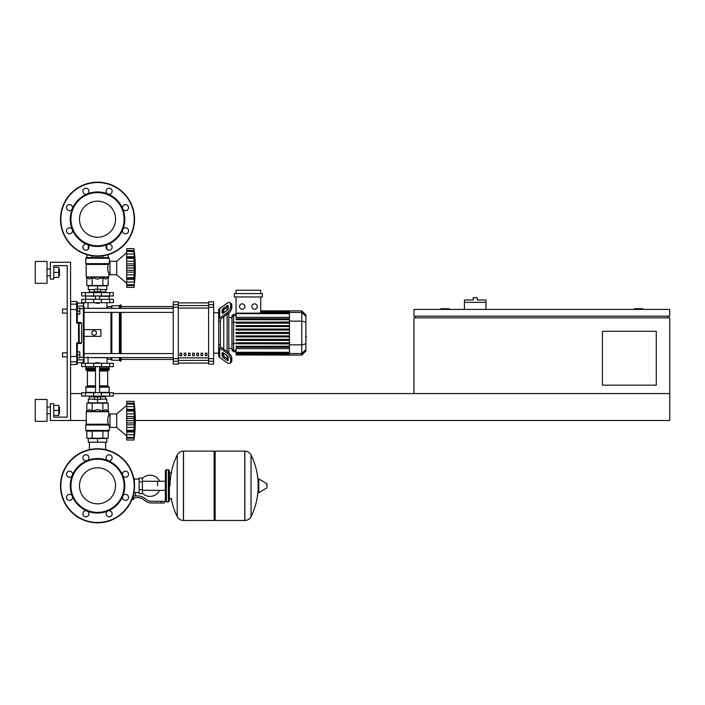 <?xml version="1.0" encoding="UTF-8"?>
<svg xmlns="http://www.w3.org/2000/svg" width="705" height="705" viewBox="0 0 705 705"><rect width="100%" height="100%" fill="white"/><g stroke="black" fill="none" stroke-linecap="round" stroke-linejoin="round"><path stroke-width="1.06" d="M656.284 385.15L602.431 385.15L602.431 331.297L656.284 331.297L656.284 385.15M668.067 316.148L668.067 317.832M415.615 316.148L415.615 317.832M413.932 316.148L669.75 316.148L669.75 309.416L413.932 309.416L413.932 316.148M669.75 393.566L413.932 393.566L413.932 317.832L669.75 317.832L669.75 420.497L135.307 420.497M642.819 309.416L642.819 308.737L634.403 308.737L634.403 309.416M449.27 309.416L449.27 308.737L440.863 308.737L440.863 309.416M70.597 393.566L81.701 393.566M113.346 393.566L413.932 393.566M70.597 420.497L50.399 420.497L50.399 403.665L53.765 403.665L53.765 417.131L67.231 417.131L67.231 265.653L53.765 265.653L53.765 279.118L50.399 279.118L50.399 262.286L70.597 262.286L70.597 420.497L86.248 420.497M485.965 302.348L464.419 302.348L464.419 299.986L473.17 299.986L473.17 297.633L477.214 297.633L477.214 299.986L485.965 299.986L485.965 309.416M464.419 309.416L464.419 302.348M89.394 442.202L89.394 449.675M105.653 442.202L105.653 449.675M62.516 352.835L62.516 356.88L62.516 352.835L67.231 352.835L67.231 313.117L62.516 313.117L62.516 309.081L67.231 309.081L67.231 265.653L53.765 265.653L67.231 265.653L53.765 265.653L67.231 265.653L67.231 309.081M79.85 354.853L79.85 351.83L77.33 351.83L77.33 357.884L79.85 357.884L79.85 354.853L77.33 354.853M62.516 309.081L62.516 313.117M79.85 311.099L79.85 308.067L77.33 308.067L77.33 314.13L79.85 314.13L79.85 311.099L77.33 311.099M157.585 485.798L157.585 481.268L157.585 485.798M142.436 493.218A10.601 10.601 0 0 0 159.594 490.319M159.594 481.268A10.601 10.601 0 0 0 142.436 478.378M139.07 492.531L135.369 492.531L135.369 495.897M139.07 481.92L139.07 493.535L142.436 493.535L142.436 478.052L139.07 478.052L139.07 481.92L142.436 481.92M139.07 479.065L134.355 479.065M134.355 492.081L135.369 492.531M133.351 499.087L131.95 499.431M131.809 499.766L133.351 499.431M132.972 497.58L132.972 499.087L133.941 499.087L133.941 497.58M132.082 499.087L132.972 499.087M160.951 502.965L164.318 502.965L164.318 501.281L160.951 501.281L160.951 502.965L151.408 502.965A10.099 10.099 0 0 1 145.107 500.753L143.899 499.792A10.099 10.099 0 0 0 137.598 497.58L132.628 497.58M133.148 495.897L137.598 495.897A11.782 11.782 0 0 1 144.957 498.479L146.155 499.44A8.416 8.416 0 0 0 151.408 501.281L160.951 501.281M128.213 496.02L128.53 497.58M133.941 492.487L134.355 489.543M139.07 489.667L142.436 489.667M133.835 478.563L134.355 478.563L134.355 482.044M214.135 452.134L215.14 451.13L215.14 520.466L244.767 520.466L244.767 451.13L244.855 520.466A6.9 6.9 0 0 0 251.042 516.615L251.042 454.972L251.042 516.615A69.68 69.68 0 0 0 258.145 489.217M244.855 520.466L244.855 451.13A6.9 6.9 0 0 1 251.042 454.972A69.68 69.68 0 0 1 258.145 482.37M258.145 485.798L258.145 479.215L258.779 478.854L258.779 492.733L258.145 492.372L258.145 485.798M266.983 485.798L266.983 484.018L266.983 485.798M177.228 454.972A6.9 6.9 0 0 1 183.415 451.13L214.135 451.13L214.135 520.466L183.503 520.466L183.503 451.13L183.415 520.466A6.9 6.9 0 0 1 177.228 516.615L177.228 454.972A69.68 69.68 0 0 0 170.037 485.798M168.354 469.636L166.336 469.636L166.336 501.951L168.354 501.951L168.354 469.636L169.367 470.649L169.367 473.002L171.72 473.002M171.72 498.585L169.367 498.585L169.367 500.947L169.367 470.649M113.346 366.635L81.701 366.635L81.701 363.269L113.346 363.269L113.346 366.635L113.346 363.269M97.519 467.767A18.022 18.022 0 0 1 115.549 485.798A18.022 18.022 0 0 1 97.519 503.819A18.022 18.022 0 0 1 79.498 485.798A18.022 18.022 0 0 1 97.519 467.767M97.519 522.819A37.03 37.03 0 0 1 60.498 485.798A37.03 37.03 0 0 1 97.519 448.768A37.03 37.03 0 0 1 134.549 485.798A37.03 37.03 0 0 1 97.519 522.819A37.03 37.03 0 0 1 60.498 485.798A37.03 37.03 0 0 1 97.519 448.768M87.085 460.603A27.266 27.266 0 0 1 107.953 460.603A3.031 3.031 0 0 1 106.975 455.668A3.031 3.031 0 0 1 111.258 455.668A3.031 3.031 0 0 1 107.953 460.603A27.266 27.266 0 0 1 122.714 475.364A3.031 3.031 0 0 1 125.508 471.169A3.031 3.031 0 0 1 128.539 474.201A3.031 3.031 0 0 1 122.714 475.364A27.266 27.266 0 0 1 122.714 496.232A3.031 3.031 0 0 1 127.649 495.245A3.031 3.031 0 0 1 127.649 499.528A3.031 3.031 0 0 1 122.714 496.232A27.266 27.266 0 0 1 107.953 510.984A3.031 3.031 0 0 1 112.148 513.786A3.031 3.031 0 0 1 109.116 516.809A3.031 3.031 0 0 1 107.953 510.984A27.266 27.266 0 0 1 72.333 475.364A27.266 27.266 0 0 1 87.085 460.603A3.031 3.031 0 0 1 82.899 457.809A3.031 3.031 0 0 1 85.931 454.778A3.031 3.031 0 0 1 87.085 460.603L87.085 460.603M97.519 512.385A26.596 26.596 0 0 1 70.932 485.798A26.596 26.596 0 0 1 97.519 459.202A26.596 26.596 0 0 1 124.115 485.798A26.596 26.596 0 0 1 97.519 512.385M88.072 515.928A3.031 3.031 0 0 1 83.789 515.928A3.031 3.031 0 0 1 87.085 510.984A3.031 3.031 0 0 1 88.072 515.928M69.531 500.418A3.031 3.031 0 0 1 66.508 497.386A3.031 3.031 0 0 1 72.333 496.232A3.031 3.031 0 0 1 69.531 500.418M67.389 476.342A3.031 3.031 0 0 1 67.389 472.059A3.031 3.031 0 0 1 72.333 475.364A3.031 3.031 0 0 1 67.389 476.342M97.519 201.181A18.022 18.022 0 0 0 79.498 219.202A18.022 18.022 0 0 0 97.519 237.232A18.022 18.022 0 0 0 115.549 219.202A18.022 18.022 0 0 0 97.519 201.181M134.549 219.202A37.03 37.03 0 0 0 97.519 182.181A37.03 37.03 0 0 0 60.498 219.202A37.03 37.03 0 0 0 97.519 256.232A37.03 37.03 0 0 0 134.549 219.202M107.953 244.397L107.953 244.397A27.266 27.266 0 0 0 97.519 191.936A27.266 27.266 0 0 0 87.085 194.016A3.031 3.031 0 0 0 88.072 189.072A3.031 3.031 0 0 0 83.789 189.072A3.031 3.031 0 0 0 87.085 194.016L87.085 194.016A27.266 27.266 0 0 0 72.333 208.768A3.031 3.031 0 0 0 69.531 204.582A3.031 3.031 0 0 0 66.508 207.614A3.031 3.031 0 0 0 72.333 208.768L72.333 208.768A27.266 27.266 0 0 0 72.333 229.636A3.031 3.031 0 0 0 67.389 228.658A3.031 3.031 0 0 0 67.389 232.941A3.031 3.031 0 0 0 72.333 229.636L72.333 229.636A27.266 27.266 0 0 0 87.085 244.397A3.031 3.031 0 0 0 82.899 247.191A3.031 3.031 0 0 0 85.931 250.222A3.031 3.031 0 0 0 87.085 244.397L87.085 244.397A27.266 27.266 0 0 0 107.953 244.397A3.031 3.031 0 0 0 106.975 249.332A3.031 3.031 0 0 0 111.258 249.332A3.031 3.031 0 0 0 107.953 244.397L107.953 244.397M97.519 245.798A26.596 26.596 0 0 0 124.115 219.202A26.596 26.596 0 0 0 97.519 192.615A26.596 26.596 0 0 0 70.932 219.202A26.596 26.596 0 0 0 97.519 245.798M122.714 229.636A3.031 3.031 0 0 0 125.508 233.831A3.031 3.031 0 0 0 128.539 230.799A3.031 3.031 0 0 0 122.714 229.636L122.714 229.636M122.714 208.768A3.031 3.031 0 0 0 127.649 209.755A3.031 3.031 0 0 0 127.649 205.472A3.031 3.031 0 0 0 122.714 208.768L122.714 208.768M107.953 194.016A3.031 3.031 0 0 0 112.148 191.214A3.031 3.031 0 0 0 109.116 188.191A3.031 3.031 0 0 0 107.953 194.016L107.953 194.016M95.501 362.934L99.537 362.934L95.836 362.599L95.501 363.269M93.483 396.087L93.483 396.933L101.564 396.933L101.564 396.087M97.519 396.933L97.519 399.453L94.496 399.453L94.496 396.933M94.496 399.118L88.266 399.118L88.266 402.819L97.519 402.819L97.519 399.453L100.551 399.453L100.551 396.933M126.724 405.349L116.713 413.932L126.724 405.349L116.713 413.932L109.98 413.932L109.98 427.397L116.713 427.397L126.724 435.981M133.959 420.629L126.724 420.629L126.724 416.523L134.391 416.523L133.959 440.017L134.391 436.104L133.959 440.017L134.391 436.104L134.188 438.184L126.724 438.184L126.724 437.444L133.959 437.444L134.188 436.985M133.959 410.962L126.724 410.962L126.724 409.358L134.391 409.358L134.109 418.594L134.391 416.523L134.188 418.356L126.724 418.356M126.724 416.523L126.724 411.015L133.959 411.015L133.968 411.597L133.959 411.015M134.364 405.243L133.959 403.886L134.188 409.905L126.724 409.799M126.724 409.358L126.724 403.912L133.959 403.912M134.188 404.335L126.724 403.886L126.724 401.304L133.959 401.304L134.373 405.26M134.391 405.216L134.188 403.145L134.391 405.216L134.188 403.145L126.724 403.145M134.17 403.004L134.091 402.405M134.329 408.072L134.188 406.644L134.391 409.358L134.188 406.644L134.329 408.072L134.188 406.644L126.724 406.644M134.329 415.095L134.02 412.513M134.329 423.617L134.188 422.965L134.329 423.617L134.188 422.965L134.329 423.617L134.188 422.965L126.724 422.965L126.724 420.691L133.959 420.691L133.968 421.317L133.959 420.7M134.329 426.225L134.364 425.67M134.329 433.258L134.364 432.711M126.724 440.017L133.959 440.017L126.724 440.017L126.724 438.184M133.959 437.408L126.724 437.408L126.724 431.971L134.391 431.971L133.959 430.367L126.724 430.367L126.724 431.531L134.188 431.425M126.724 431.425L126.724 431.971M133.959 430.314L126.724 430.367M126.724 401.304L133.959 401.304A139.784 139.784 0 0 1 133.959 440.017M126.724 430.314L126.724 424.798L134.391 424.798M126.724 424.798L126.724 422.965M116.713 413.932L116.713 427.397M88.266 442.202L106.781 442.202L106.781 438.501L88.266 438.501L88.266 442.202M97.519 442.202L97.519 438.501M105.653 399.118L105.653 396.765M89.394 399.118L89.394 396.765M101.564 396.765L105.768 396.765L105.935 396.087M93.483 396.765L89.279 396.765L89.103 396.087M105.935 396.598L101.564 396.598M93.483 396.598L89.103 396.598M100.551 399.118L106.781 399.118L106.781 402.819L97.519 402.819M109.68 392.72L81.701 392.72L81.701 396.087L113.346 396.087L113.346 392.72L109.68 392.72L109.68 396.087M108.632 431.099L86.415 431.099L85.737 430.42L109.301 430.42L108.632 431.099M109.98 415.615L108.799 415.615C107.724 416.919 107.53 419.792 108.218 424.225L107.609 420.48M109.98 425.714L109.301 425.714L109.301 430.42M109.301 425.714L108.218 424.225L86.248 424.225L86.345 411.473L108.702 411.473L108.799 415.615M109.019 425.009L85.737 425.009L85.737 430.42L86.415 431.099L85.737 430.42M108.209 410.989L108.799 411.711L86.248 411.711L89.509 409.552L92.179 410.989L97.519 409.552L102.868 410.989L105.538 409.552L108.209 410.989L108.209 403.163L102.868 403.163L102.868 410.989M86.151 424.463L108.834 424.771L85.737 425.009L86.248 424.225M86.83 410.989L86.83 403.163L102.868 403.163M92.179 403.163L92.179 410.989M108.209 431.099L108.209 438.166L86.83 438.166L86.83 431.099M102.868 431.099L102.868 438.166M92.179 431.099L92.179 438.166M108.967 392.72L109.301 387.168L99.537 387.168M86.081 392.72L85.737 387.168L86.415 386.499L95.501 386.499L86.697 386.499L87.376 385.82L87.376 371.015L86.697 370.337M99.537 385.82L107.671 385.82L107.671 371.015L99.537 371.015M95.501 370.337L86.415 370.337L85.737 369.667L86.081 366.635M99.537 369.667L109.301 369.667L108.967 366.635M109.301 366.97L99.537 366.97M95.501 366.97L85.737 366.97M109.301 368.318L99.537 368.318M95.501 368.318L85.737 368.318M109.134 368.486L99.537 368.486M95.501 368.486L85.913 368.486M109.301 368.653L99.537 368.653M95.501 368.653L85.737 368.653M109.301 369.667L108.632 370.337L109.301 369.667L108.632 370.337L109.301 369.667L108.632 370.337L99.537 370.337M109.301 387.168L108.632 386.499L109.301 387.168L108.632 386.499L109.301 387.168L108.632 386.499L99.537 386.499M109.301 392.385L99.537 392.385M95.501 392.385L85.737 392.385M133.994 419.572L133.968 420.013L133.994 419.572M134.188 427.424L134.02 428.807L134.188 427.424L134.02 428.807L134.188 427.424L126.724 427.424M133.994 429.266L133.968 429.733L133.994 429.266M97.519 303.353L95.501 303.018L99.537 303.018L97.519 303.353M93.483 292.584L93.483 291.747L101.564 291.747L101.564 292.584M97.519 291.747L97.519 289.217L94.496 289.217L94.496 291.747M100.551 289.552L106.781 289.552L106.781 285.851L97.519 285.851L97.519 289.217L100.551 289.217L100.551 291.747M126.724 283.331L116.713 274.747L109.98 274.747L109.98 261.282L116.713 261.282L116.713 274.747M126.724 252.698L116.713 261.282M134.329 273.575L134.364 273.02M126.724 287.367L133.959 287.367L126.724 287.367L126.724 282.035L134.188 282.035L134.391 279.321L134.329 284.265M126.724 285.534L134.188 285.534L126.724 285.534L134.188 285.534L134.364 283.868M133.959 284.758L126.724 284.758L133.959 284.794L134.188 284.335M126.724 282.035L126.724 279.321L134.391 279.321L134.364 280.061L134.188 278.766L134.188 282.035L134.391 279.321M133.959 277.717L134.1 278.88L126.724 278.88L126.724 277.717L133.959 277.717L126.724 277.664L126.724 272.148L134.391 272.148L133.959 277.664M126.724 278.766L126.724 279.321M133.959 267.979L126.724 267.979L126.724 263.873L134.391 263.873L134.391 272.148M126.724 272.148L126.724 268.041L133.959 268.041L133.968 268.667L133.959 268.05M133.959 258.312L126.724 258.312L126.724 256.708L134.391 256.708L134.109 265.944L134.391 263.873L134.109 265.944L134.391 263.873L134.188 265.706L126.724 265.706M126.724 263.873L126.724 258.365L133.959 258.365L133.968 258.946L133.959 258.365M134.364 252.593L133.959 251.236L134.188 257.255L126.724 257.149M126.724 256.708L126.724 248.654L133.959 248.654L134.373 252.61M134.188 251.685L126.724 251.262L133.959 251.262M134.391 252.566L134.188 250.495L134.391 252.566L134.188 250.495L134.391 252.566L134.188 250.495L126.724 250.495M134.17 250.354L134.091 249.755M134.329 255.421L134.188 253.994L134.364 255.968L134.188 253.994L134.364 255.968L134.188 253.994L126.724 253.994M134.188 257.255L134.391 256.708M134.329 262.445L134.02 259.863M126.724 248.654L133.959 248.654A139.784 139.784 0 0 1 133.959 287.367M106.781 249.121L106.781 246.468L106.173 246.468M88.874 246.468L88.266 246.468L88.266 249.121M105.653 289.552L105.653 291.914M89.394 289.552L89.394 291.914M101.564 291.914L105.768 291.914L105.935 292.584M93.483 292.082L89.103 292.082L93.483 291.914M101.564 292.082L105.935 292.082M89.103 292.082L89.103 292.584M94.496 289.552L88.266 289.552L88.266 285.851L97.519 285.851M109.68 295.95L113.346 295.95L113.346 292.584L81.701 292.584L81.701 295.95L109.68 295.95L109.68 292.584M97.519 257.581L108.632 257.581L109.301 258.25L85.737 258.25L86.415 257.581L97.519 257.581M109.98 273.064L108.799 273.064C107.724 271.751 107.53 268.878 108.218 264.445L109.301 262.965L109.301 258.25L108.632 257.581L109.301 258.25M109.98 262.965L109.301 262.965M86.151 264.208L85.737 263.661L108.834 263.899L86.151 264.208L86.248 276.959L108.799 276.959L108.799 273.064M85.843 263.899L85.737 258.25L86.415 257.581L85.737 258.25M108.209 277.691L108.702 277.197L86.345 277.197L89.509 279.118L92.179 277.691L97.519 279.118L102.868 277.691L105.538 279.118L108.209 277.691L108.209 285.516L102.868 285.516L102.868 277.691M107.609 268.2L108.218 264.445L86.248 264.445M102.868 285.516L86.83 285.516L86.83 277.691M92.179 285.516L92.179 277.691M102.868 257.581L102.868 255.844M108.209 257.581L108.209 254.655M86.83 257.581L86.83 254.655M92.179 257.581L92.179 255.844M108.967 295.95L109.301 299.317M86.081 295.95L95.501 296.285M99.537 296.285L109.301 296.285M85.737 296.285L85.737 299.317M134.188 274.774L134.02 276.157L134.188 274.774L134.02 276.157L134.188 274.774L126.724 274.774M133.994 276.616L133.968 277.083L133.994 276.616M133.994 266.922L133.968 267.362L133.994 266.922M109.68 299.317L81.701 299.317L81.701 302.683L113.346 302.683L113.346 299.317L109.68 299.317L109.68 302.683M305.882 329.491L305.882 336.461M306.287 336.461L305.882 338.885M220.383 345.424L220.383 346.27A1.683 1.19 0 0 0 220.876 347.116L228.217 352.306L227.028 353.152L219.687 347.953A3.366 2.379 180 0 1 218.7 346.27L218.7 344.181L220.383 345.424L220.383 320.528L218.7 321.771L218.7 319.682A3.366 2.379 0 0 1 219.687 317.999L227.028 312.808L228.217 313.646L220.876 318.836A1.683 1.19 180 0 0 220.383 319.682L220.383 320.528M219.458 357.294L220.383 357.973M223.749 356.06L223.749 353.205L223.749 356.06M223.749 349.142L223.749 316.809L223.749 349.142M223.749 312.747L223.749 309.892L223.749 312.747M222.066 312.747L222.066 310.367A1.683 0.837 125.3 0 1 223.256 308.332L227.028 305.662A1.683 0.837 125.3 0 1 228.006 305.476A1.683 0.837 125.3 0 1 228.217 306.014L228.217 308.393A1.683 0.837 125.3 0 1 227.028 310.429L223.256 313.09A1.683 0.837 125.3 0 1 222.286 313.276A1.683 0.837 125.3 0 1 222.066 312.747L222.859 313.311M227.028 305.662L228.217 306.508L224.446 309.178A1.683 0.837 -54.7 0 0 223.256 311.205L223.256 313.09M222.066 355.584L222.066 353.205A1.683 0.837 54.7 0 1 222.286 352.676A1.683 0.837 54.7 0 1 223.256 352.861L223.256 354.747A1.683 0.837 -125.3 0 0 224.446 356.783L228.217 359.444L227.028 360.29L223.256 357.62A1.683 0.837 54.7 0 1 222.066 355.584L223.256 354.747M223.256 352.861L227.028 355.531A1.683 0.837 54.7 0 1 228.217 357.558L228.217 359.938A1.683 0.837 54.7 0 1 228.006 360.475A1.683 0.837 54.7 0 1 227.028 360.29M228.217 313.646A5.05 2.52 -54.7 0 0 231.786 307.556L231.786 305.168A5.05 2.52 -54.7 0 0 231.134 303.573L229.945 302.736A5.05 2.52 125.3 0 0 227.028 303.282L219.687 308.482A3.366 2.379 180 0 0 218.7 310.165L218.7 319.682M231.786 307.556L230.597 306.71A5.05 2.52 125.3 0 1 227.028 312.808M230.597 306.71L230.597 304.331L231.786 305.168M229.945 302.736A5.05 2.52 125.3 0 1 230.597 304.331M218.7 346.27L218.7 355.796A3.366 2.379 0 0 0 219.687 357.479L227.028 362.67A5.05 2.52 54.7 0 0 229.945 363.225L231.134 362.379A5.05 2.52 -125.3 0 0 231.786 360.784L231.786 358.404A5.05 2.52 -125.3 0 0 228.217 352.306M231.786 360.784L230.597 361.621A5.05 2.52 54.7 0 1 229.945 363.225M230.597 361.621L230.597 359.242L231.786 358.404M227.028 353.152A5.05 2.52 54.7 0 1 230.597 359.242M219.193 308.922L218.7 312.782L218.7 312.253L218.7 312.782L218.7 312.253L218.7 312.782L213.65 312.782M218.7 353.707L219.193 357.03M218.7 312.782L218.7 353.17L213.65 353.17M231.963 348.358L228.799 348.358M231.963 317.594L228.799 317.594M227.116 355.593L227.116 358.219L226.49 358.219M226.49 307.732L227.116 307.732L227.116 310.359M227.116 314.43L227.116 351.522M227.116 358.219L228.164 357.171M227.116 307.732L228.164 308.781M254.549 303.855A2.697 2.697 0 0 1 257.237 306.552A2.697 2.697 0 0 1 254.549 309.248A2.697 2.697 0 0 1 251.852 306.552A2.697 2.697 0 0 1 254.549 303.855M242.229 303.855A2.697 2.697 0 0 1 244.917 306.552A2.697 2.697 0 0 1 242.229 309.248A2.697 2.697 0 0 1 239.533 306.552A2.697 2.697 0 0 1 242.229 303.855M234.386 293.597L234.386 296.964L262.392 296.964L262.392 293.597L234.386 293.597M289.455 317.329L236.069 317.329L236.069 296.964M260.709 296.964L260.709 313.152M236.069 293.597L236.069 290.231L260.709 290.231L260.709 293.597M233.602 314.227L231.963 315.866L231.963 350.085L233.602 351.724L233.602 314.227L236.069 314.227M228.799 352.764L228.799 313.187M236.069 354.959L289.455 355.091L236.069 354.959L236.069 348.623L289.455 348.623M301.775 310.861L301.775 355.091L305.882 350.984L305.882 314.968L301.775 310.861L289.455 310.861L289.455 354.959M236.069 339.352L289.455 339.352L236.069 339.352L236.069 340.365L289.455 340.365L236.069 340.365M236.069 335.915L289.455 335.915L236.069 335.915L236.069 336.919L289.455 336.919L236.069 336.919M236.069 342.789L289.455 342.789L236.069 342.789L236.069 343.802L289.455 343.802L236.069 343.802M236.069 347.239L289.455 347.239L236.069 347.239L236.069 346.234L289.455 346.234L236.069 346.234M236.069 333.483L289.455 333.483L236.069 333.483L236.069 332.469L289.455 332.469M289.455 325.595L236.069 325.595L236.069 326.6L289.455 326.6M289.455 329.032L236.069 329.032L236.069 330.046L289.455 330.046M289.455 318.713L236.069 318.713L236.069 319.718L289.455 319.718M289.455 322.15L236.069 322.15L236.069 323.163L289.455 323.163M205.234 353.17L206.918 353.17L206.918 355.699L205.234 355.699L205.234 353.17M201.031 353.17L202.714 353.17L202.714 355.699L201.031 355.699L201.031 353.17M196.818 353.17L198.502 353.17L198.502 355.699L196.818 355.699L196.818 353.17M192.615 353.17L194.298 353.17L194.298 355.699L192.615 355.699L192.615 353.17M188.402 353.17L190.086 353.17L190.086 355.699L188.402 355.699L188.402 353.17M184.199 353.17L185.882 353.17L185.882 355.699L184.199 355.699L184.199 353.17M179.987 353.17L181.67 353.17L181.67 355.699L179.987 355.699L179.987 353.17M208.601 302.886L178.303 302.886L208.601 302.877M178.303 363.066L208.601 363.066L178.303 363.075M178.303 307.257L178.303 301.837L173.254 301.837L173.254 364.115L178.303 364.115L178.303 307.257L173.254 307.257M208.601 307.257L213.65 307.257L213.65 301.837L208.601 301.837L208.601 364.115L213.65 364.115L213.65 358.695L208.601 358.695M213.65 307.257L213.65 358.695M84.054 329.614L100.886 329.614L100.886 336.347L84.054 336.347L84.054 312.386L173.254 312.386M110.985 308.349L110.985 306.552L108.464 306.552L106.781 308.235L84.054 308.349L173.254 308.349M181.67 355.699L181.67 353.17M179.987 355.584L181.67 355.584M173.254 357.611L84.054 357.611L106.781 357.717L108.464 359.4L110.985 359.4L111.831 360.246L119.401 360.246L120.247 361.083L121.084 361.083L121.084 357.611M110.985 306.552L111.831 305.714L119.401 305.714L121.084 304.868L121.084 308.349M110.985 359.4L110.985 357.611M110.985 353.566L110.985 312.386M94.153 335.501L91.967 334.24L91.967 331.711L94.153 330.451L96.347 331.711L96.347 334.24L94.153 335.501M121.084 353.566L121.084 312.386M120.247 361.083L120.247 357.611M120.247 353.566L120.247 312.386M120.247 308.349L120.247 304.868M119.401 360.246L119.401 357.611M119.401 353.566L119.401 312.386M119.401 308.349L119.401 305.714M111.831 360.246L111.831 357.611M111.831 353.566L111.831 312.386M111.831 308.349L111.831 305.714M77.321 322.485L76.651 323.101L77.321 322.485L76.651 323.101L77.321 322.485L76.651 323.101L77.321 322.485L76.651 323.101L81.621 323.163L80.952 322.485L77.321 322.485L76.651 323.101L77.33 322.485L77.33 302.181L77.33 303.185L76.651 301.502L76.651 323.101L77.321 322.485L77.33 314.13M77.33 351.83L77.33 343.467L76.651 342.85L77.321 343.467L80.952 343.467L81.621 342.797L76.651 342.85L77.33 343.467L76.651 364.45L77.33 363.78L77.33 356.369M77.33 308.067L77.33 303.185L83.384 303.185L83.384 306.058L77.33 306.058M78.537 323.101L78.537 343.467A0.67 0.661 -90 0 0 79.198 342.797L79.198 323.163A0.67 0.661 -90 0 0 78.537 322.485L78.537 323.101M81.621 323.163L81.621 342.797M70.597 364.45L76.651 364.45L77.33 362.767L83.384 362.767L84.054 362.097L84.054 306.71A0.67 0.652 180 0 0 83.384 306.058L83.384 362.767L84.054 362.097L84.054 359.242A0.67 0.652 180 0 1 83.384 359.894L77.33 359.894M84.054 357.717L84.054 362.097L84.054 357.717L84.054 362.097L83.384 362.767M70.597 356.501L76.651 356.501L76.651 342.85L77.321 343.467M84.054 308.235L84.054 306.71L84.054 308.235M76.651 364.45L77.33 362.767M59.449 275.752L59.449 269.019L59.449 275.752L58.779 275.752M47.032 272.386L47.032 283.331L35.25 283.331L35.25 261.449L47.032 261.449L47.032 272.386M59.449 413.764L59.449 407.032L59.449 413.764L58.779 413.764M47.032 410.398L47.032 421.334L35.25 421.334L35.25 399.453L47.032 399.453L47.032 410.398M53.765 415.448L58.779 415.448L58.779 405.349L53.765 405.349M53.765 410.398L58.779 410.398M53.765 277.435L58.779 277.435L58.779 267.336L53.765 267.336M53.765 272.386L58.779 272.386M67.231 356.88L67.231 417.131L67.231 356.88L67.231 417.131L53.765 417.131L67.231 417.131L53.765 417.131L67.231 417.131L67.231 356.88L62.516 356.88M67.231 352.835L67.231 313.117M266.983 487.578L266.772 483.656L258.779 478.854M183.415 451.13L183.415 520.466M109.68 366.635L109.68 363.269M85.367 366.635L85.367 363.269M93.642 366.635L93.642 363.269M101.405 366.635L101.405 363.269M134.214 485.798A36.686 36.686 0 0 1 97.519 522.484A36.686 36.686 0 0 1 60.833 485.798A36.686 36.686 0 0 1 97.519 449.103A36.686 36.686 0 0 1 134.214 485.798M97.519 255.897A36.686 36.686 0 0 0 134.214 219.202A36.686 36.686 0 0 0 97.519 182.516A36.686 36.686 0 0 0 60.833 219.202A36.686 36.686 0 0 0 97.519 255.897M126.724 413.897L134.188 413.897M126.724 434.685L134.188 434.685M85.367 392.72L85.367 396.087M93.642 392.72L93.642 396.087M101.405 392.72L101.405 396.087M95.501 387.168L85.737 387.168L86.415 386.499L85.737 387.168M95.501 369.667L85.737 369.667L86.415 370.337L85.737 369.667M95.501 371.015L87.376 371.015M95.501 385.82L87.376 385.82M126.724 270.315L134.188 270.315M126.724 261.247L134.188 261.247M101.405 295.95L101.405 292.584M93.642 295.95L93.642 292.584M85.367 295.95L85.367 292.584M85.737 263.661L109.019 263.661M85.367 299.317L85.367 302.683M93.642 299.317L93.642 302.683M101.405 299.317L101.405 302.683M223.256 311.205L222.066 310.367M224.446 309.178L223.256 308.332M222.859 352.65L222.066 353.205M224.446 356.783L223.256 357.62M219.687 317.999L219.687 308.482M219.687 357.479L219.687 347.953M289.455 311.892L260.709 311.892M289.455 312.553L260.709 312.553M236.069 315.673L233.602 315.673L231.963 317.259M289.455 321.982L231.963 322.414M236.069 350.279L233.602 350.279L231.963 348.693M231.963 343.546L289.455 343.969M289.455 313.654L236.069 313.654M289.455 354.06L236.069 354.06M289.455 352.297L236.069 352.297M289.455 353.399L236.069 353.399M305.882 316.386L301.775 312.421L289.455 312.421M289.455 321.119L301.775 321.119L305.882 322.176M289.455 344.842L301.775 344.842L305.882 343.776M289.455 353.531L301.775 353.531L305.882 349.565M208.601 305.556L178.303 305.556M208.601 357.884L178.303 357.884M178.303 360.396L208.601 360.396M178.303 308.067L208.601 308.067M178.303 304.719L173.254 304.719M213.65 304.719L208.601 304.719M178.303 358.695L173.254 358.695M173.254 361.233L178.303 361.233M208.601 361.233L213.65 361.233M77.33 309.583L70.597 309.451M77.33 361.163A0.67 0.67 180 0 1 76.651 361.832L70.597 361.832M77.33 304.789A0.67 0.67 180 0 0 76.651 304.128L70.597 304.128M84.054 357.25L79.85 357.4M79.85 308.552L84.054 308.711M165.322 490.319L142.436 490.319M165.322 481.268L142.436 481.268M244.855 451.13L215.14 451.13M266.772 487.939L258.779 492.733M214.135 519.453L215.14 520.466M171.218 498.585A69.68 69.68 0 0 0 177.228 516.615M166.336 471.654L165.322 470.649L165.322 500.947L166.336 501.951M166.336 469.636L165.322 470.649M168.354 501.951L169.367 500.947M166.336 499.933L165.322 500.947M88.046 356.88L88.046 363.269M107.001 363.269L107.001 357.937M95.501 366.635L95.501 392.72M99.537 392.72L99.537 366.635M126.724 403.577L133.994 403.577M126.724 437.743L133.994 437.743M107.671 385.82L108.341 386.499M107.671 371.015L108.341 370.337M99.537 295.95L99.537 299.317M95.501 295.95L95.501 299.317M126.724 285.093L133.994 285.093M126.724 250.927L133.994 250.927M107.001 302.683L107.001 308.014M88.046 302.683L88.046 308.235M219.458 308.658L220.383 307.732M289.455 310.861L260.709 310.861M260.709 310.993L289.455 310.993M260.709 311.39L289.455 311.39M260.709 312.051L289.455 312.051M236.069 351.724L233.602 351.724M236.069 313.152L289.455 313.152M289.455 354.571L236.069 354.571M289.455 352.8L236.069 352.8M289.455 353.901L236.069 353.901M301.775 355.091L289.455 355.091M121.084 359.4L173.254 359.4M121.084 306.552L173.254 306.552M173.254 353.566L84.054 353.566M70.597 301.502L76.651 301.502L77.33 302.181L76.651 301.502M83.384 303.185L84.054 303.864M47.032 275.752L50.399 275.752M47.032 413.764L50.399 413.764M47.032 407.032L50.399 407.032M58.779 407.032L59.449 407.032M47.032 269.019L50.399 269.019M58.779 269.019L59.449 269.019"/></g></svg>
